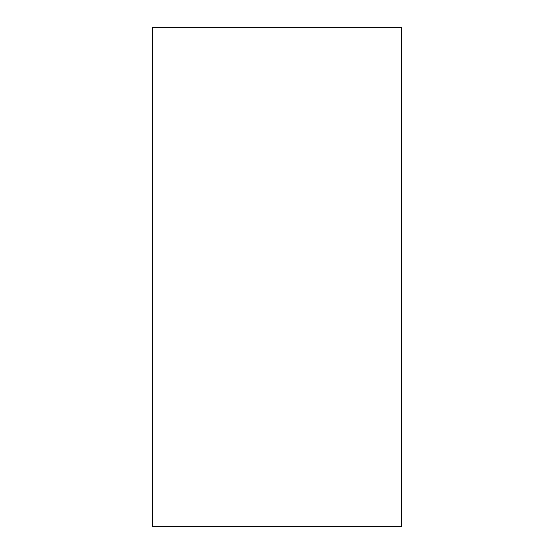 <?xml version="1.0" encoding="UTF-8"?>
<svg xmlns="http://www.w3.org/2000/svg" width="554" height="554" viewBox="0 0 554 554"><rect width="100%" height="100%" fill="white"/><g stroke="black" fill="none" stroke-linecap="round" stroke-linejoin="round"><path stroke-width="0.83" d="M152.35 27.7L401.65 27.7L401.65 526.3L152.35 526.3L152.35 27.7"/></g></svg>

